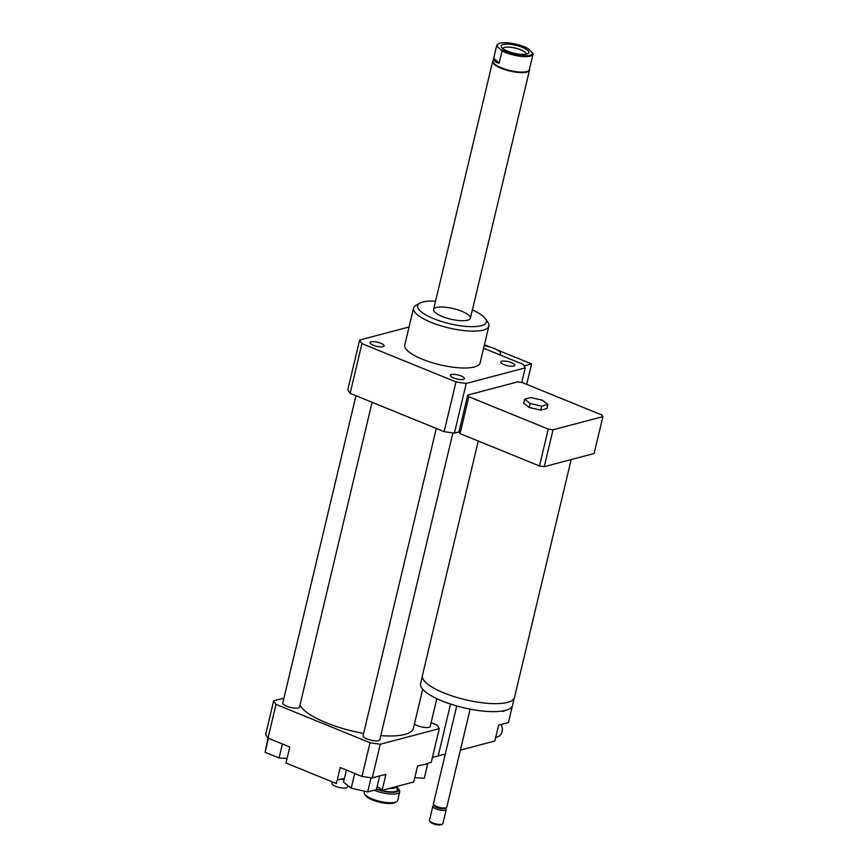 <?xml version="1.0" encoding="UTF-8"?>
<svg xmlns="http://www.w3.org/2000/svg" width="868" height="868" viewBox="0 0 868 868"><rect width="100%" height="100%" fill="white"/><g stroke="black" fill="none" stroke-linecap="round" stroke-linejoin="round"><path stroke-width="1.3" d="M571.177 459.563L514.507 697.427A47.328 13.595 -166.6 0 1 465.313 699.695A47.328 13.595 -166.6 0 1 422.423 675.499L478.279 441.042M514.225 698.208L512.511 705.434A47.241 13.573 -166.6 0 1 463.404 707.691A47.241 13.573 -166.6 0 1 420.6 683.528L422.315 676.313M470.141 709.145L446.792 807.121A6.879 1.975 -166.6 0 1 446.347 807.62A6.879 1.975 -166.6 0 1 439.642 807.446A6.879 1.975 -166.6 0 1 433.577 804.582A6.879 1.975 -166.6 0 1 433.403 803.931L456.742 705.955M446.347 807.62L444.893 808.433A5.599 1.606 -166.6 0 1 439.436 808.292A5.599 1.606 -166.6 0 1 434.51 805.96L433.577 804.582M445.523 808.086L446.054 808.878A6.879 1.975 -166.6 0 1 446.228 809.529A6.879 1.975 -166.6 0 1 439.067 809.855A6.879 1.975 -166.6 0 1 432.828 806.339A6.879 1.975 -166.6 0 1 433.273 805.83L434.108 805.374M446.228 809.529L442.886 823.558A6.879 1.975 -166.6 0 1 442.43 824.058A6.879 1.975 -166.6 0 1 435.725 823.884A6.879 1.975 -166.6 0 1 429.66 821.019A6.879 1.975 -166.6 0 1 429.486 820.369L432.828 806.339M442.43 824.058L441.465 824.6A6.022 1.736 -166.6 0 1 435.595 824.448A6.022 1.736 -166.6 0 1 430.278 821.942L429.66 821.019M542.457 400.202L547.892 404.499L541.708 406.126L530.088 403.468L524.652 399.182L530.836 397.555L542.457 400.202M541.708 406.126L540.753 410.141L546.938 408.502L547.892 404.499M540.753 410.141L529.133 407.483L530.088 403.468M529.133 407.483L523.697 403.186L524.652 399.182M602.891 416.629L553.024 429.79A70.558 20.279 -166.6 0 1 548.272 429.085L468.839 396.741A70.558 20.279 -166.6 0 1 467.743 395.059L517.61 381.898A70.558 20.279 -166.6 0 1 522.362 382.604L601.795 414.958A70.558 20.279 -166.6 0 1 602.891 416.629L594.103 453.508L544.236 466.68L553.024 429.79M544.236 466.68A70.558 20.279 -166.6 0 1 539.484 465.975L548.272 429.085M539.484 465.975L460.051 433.62L468.839 396.741M460.051 433.62A70.558 20.279 -166.6 0 1 458.966 431.949L467.743 395.059M484.181 345.8A13.769 3.96 -166.6 0 1 500.565 353.591A13.769 3.96 -166.6 0 1 499.458 354.708M526.702 384.372L531.574 363.909L497.299 349.945M524.088 365.884L531.574 363.909M490.702 347.254L484.442 344.704M483.595 348.252L522.894 364.256A86.051 24.727 -166.6 0 1 525.238 367.869L466.235 383.439A86.051 24.727 -166.6 0 1 455.982 381.92L361.978 343.641A86.051 24.727 -166.6 0 1 359.634 340.028L409.056 326.986M282.404 743.963L279.062 757.992L287.058 758.448M267.962 738.05L265.109 752.306L279.062 757.992M268.451 738.288L265.109 752.306M379.685 775.949L376.43 789.62L367.674 791.931L351.214 788.166L343.511 782.09L346.386 770.024M283.934 698.122L273.68 700.823L265.662 734.502A86.051 24.727 13.4 0 0 268.006 738.104L289.793 746.979L285.973 763.015L336.404 783.554L340.223 767.518L353.764 773.03L354.654 773.735L351.214 788.166M371.048 777.75L367.674 791.931M354.654 773.735L362.01 776.393A86.051 24.727 13.4 0 0 372.253 777.912L385.934 774.299L382.115 790.336A24.098 6.922 13.4 0 0 377.157 786.56M353.764 773.03L356.553 774.169M414.796 777.674L424.322 778.227L427.837 763.232L431.266 762.332L439.284 728.653A86.051 24.727 13.4 0 0 436.94 725.051L431.103 722.675M382.115 790.336L413.765 781.981L417.584 765.945L427.761 763.797M426.09 763.699L427.837 763.232M344.314 778.737A24.098 6.922 13.4 0 0 337.131 780.484M273.68 700.823A86.051 24.727 13.4 0 0 276.024 704.425L268.006 738.104M276.024 704.425L370.039 742.715L362.01 776.393M344.129 779.497L340.191 779.225M331.858 781.699L332.129 783.75A7.747 2.224 13.4 0 0 339.16 787.46A7.747 2.224 13.4 0 0 347.113 787.319L348.166 785.757M342.817 778.835A38.724 11.132 13.4 0 0 344.216 779.139M383.038 346.679A7.204 2.072 -166.6 0 1 374.911 345.8A7.204 2.072 -166.6 0 1 370.072 342.578A7.204 2.072 -166.6 0 1 377.569 342.231A7.204 2.072 -166.6 0 1 384.101 345.92A7.204 2.072 -166.6 0 1 383.038 346.679M461.125 375.963A7.204 2.072 -166.6 0 1 464.402 378.622A7.204 2.072 -166.6 0 1 456.904 378.969A7.204 2.072 -166.6 0 1 450.373 375.28A7.204 2.072 -166.6 0 1 461.125 375.963M501.834 361.218A7.204 2.072 -166.6 0 1 509.961 362.097A7.204 2.072 -166.6 0 1 514.8 365.319A7.204 2.072 -166.6 0 1 507.313 365.667A7.204 2.072 -166.6 0 1 500.782 361.978A7.204 2.072 -166.6 0 1 501.834 361.218M370.039 742.715A86.051 24.727 13.4 0 0 380.282 744.234L439.284 728.653M436.279 428.423L363.063 735.749A8.604 2.474 13.4 0 0 368.835 739.59A8.604 2.474 13.4 0 0 378.535 740.643A8.604 2.474 13.4 0 0 379.804 739.742L452.89 432.958M355.978 395.721L282.762 703.047A8.604 2.474 13.4 0 0 288.534 706.888A8.604 2.474 13.4 0 0 298.234 707.941A8.604 2.474 13.4 0 0 299.503 707.04L372.101 402.296M414.427 724.02A8.604 2.474 13.4 0 0 428.944 727.33A8.604 2.474 13.4 0 0 430.213 726.429L436.832 698.653M380.781 735.63A58.514 16.817 13.4 0 0 404.803 734.426A58.514 16.817 13.4 0 0 413.407 728.306L422.716 689.214M300.013 704.903A58.514 16.817 13.4 0 0 363.627 733.406M380.282 744.234L372.253 777.912M435.552 301.153A35.284 10.134 13.4 0 0 419.949 303.106L416.065 305.265A38.724 11.132 13.4 0 0 413.559 308.097A38.724 11.132 13.4 0 0 431.146 322.364A38.724 11.132 13.4 0 0 488.89 326.042A38.724 11.132 13.4 0 0 487.935 322.375L485.429 318.697A35.284 10.134 13.4 0 0 472.387 309.93M488.89 326.042L480.102 362.922A38.724 11.132 -166.6 0 1 422.369 359.244A38.724 11.132 -166.6 0 1 404.77 344.976L413.559 308.097M419.949 303.106A35.284 10.134 13.4 0 0 433.696 318.686A35.284 10.134 13.4 0 0 472.073 326.672A35.284 10.134 13.4 0 0 485.429 318.697M442.17 316.451A18.933 5.436 13.4 0 0 470.402 318.252A18.933 5.436 13.4 0 0 453.248 308.574A18.933 5.436 13.4 0 0 433.577 309.475A18.933 5.436 13.4 0 0 442.17 316.451M458.966 431.949L454.387 433.154A86.051 24.727 -166.6 0 1 444.145 431.635L350.14 393.345A86.051 24.727 -166.6 0 1 347.797 389.743L359.634 340.028M350.14 393.345L361.978 343.641M521.755 382.506L525.238 367.869M454.387 433.154L466.235 383.439M444.145 431.635L455.982 381.92M374.108 790.227A17.208 4.948 13.4 0 0 382.343 792.777A17.208 4.948 13.4 0 0 399.703 791.833A17.208 4.948 13.4 0 0 399.269 790.205L398.271 788.73A15.83 4.546 -166.6 0 1 382.69 791.095A15.83 4.546 -166.6 0 1 376.506 789.283M395.971 786.679A15.83 4.546 -166.6 0 1 398.271 788.73M399.703 791.833L397.642 800.491A17.208 4.948 -166.6 0 1 396.524 801.75A17.208 4.948 -166.6 0 1 380.282 801.435A17.208 4.948 -166.6 0 1 364.582 794.144A17.208 4.948 -166.6 0 1 364.159 792.517L364.473 791.193M364.582 794.144L365.58 795.609A15.83 4.546 13.4 0 0 380.021 802.325A15.83 4.546 13.4 0 0 394.973 802.618L396.524 801.75M502.062 50.962A18.673 5.371 13.4 0 0 521.82 56.442A18.673 5.371 13.4 0 0 533.05 54.163A18.673 5.371 13.4 0 0 533.093 53.838L528.493 48.771A18.065 5.197 -166.6 0 0 498.612 43.769L497.928 44.149A18.673 5.371 13.4 0 0 496.724 45.516A18.673 5.371 13.4 0 0 496.68 45.841L502.062 50.962L499.143 63.223C495.346 62.398 493.556 60.695 493.762 58.102L496.68 45.841M499.143 63.223L493.762 58.102M497.462 45.895A18.065 5.197 -166.6 0 1 498.612 43.769M532.583 52.666A18.065 5.197 -166.6 0 1 521.733 55.66A18.065 5.197 -166.6 0 1 501.552 49.78M527.82 50.474A14.203 4.08 -166.6 0 1 527.907 53.61A14.203 4.08 -166.6 0 1 514.062 53.241A14.203 4.08 -166.6 0 1 501.552 47.328A14.203 4.08 -166.6 0 1 510.764 44.377A14.203 4.08 -166.6 0 1 527.82 50.474M533.05 54.163L529.361 69.646A18.673 5.371 -166.6 0 1 518.142 71.914A18.673 5.371 -166.6 0 1 493.035 60.988L496.724 45.516M529.469 69.19A18.933 5.436 -166.6 0 1 529.513 70.124A18.933 5.436 -166.6 0 1 518.131 72.424A18.933 5.436 -166.6 0 1 494.033 64.145A18.933 5.436 -166.6 0 1 492.688 61.346A18.933 5.436 -166.6 0 1 493.143 60.532M526.084 54.207A11.902 3.418 13.4 0 0 526.095 54.174A11.902 3.418 13.4 0 0 525.249 52.416A11.902 3.418 13.4 0 0 512.641 47.545A11.902 3.418 13.4 0 0 502.93 48.662A11.902 3.418 13.4 0 0 502.919 48.684M432.416 757.482L438.177 755.963L450.546 704.056L438.177 755.963L445.273 754.086M505.057 710.501A7.367 3.331 -67.8 0 1 502.431 711.283A7.367 3.331 -67.8 0 1 502.062 711.076M495.682 737.399L497.18 737.008A8.604 7.259 -104.8 0 0 502.084 731.583A8.604 7.259 -104.8 0 0 501.064 724.487M460.376 750.104L494.825 741.012L498.612 725.138L508.42 722.545L512.435 705.717M389.146 788.48A12.043 3.461 13.4 0 0 395.558 786.95L395.602 786.777M376.593 788.925A14.626 4.199 13.4 0 0 382.734 790.759A14.626 4.199 13.4 0 0 395.526 791.432A14.626 4.199 13.4 0 0 395.537 787.037M500.228 355.023L500.565 353.591M492.688 61.346L433.577 309.475M529.513 70.124L470.402 318.252"/></g></svg>
